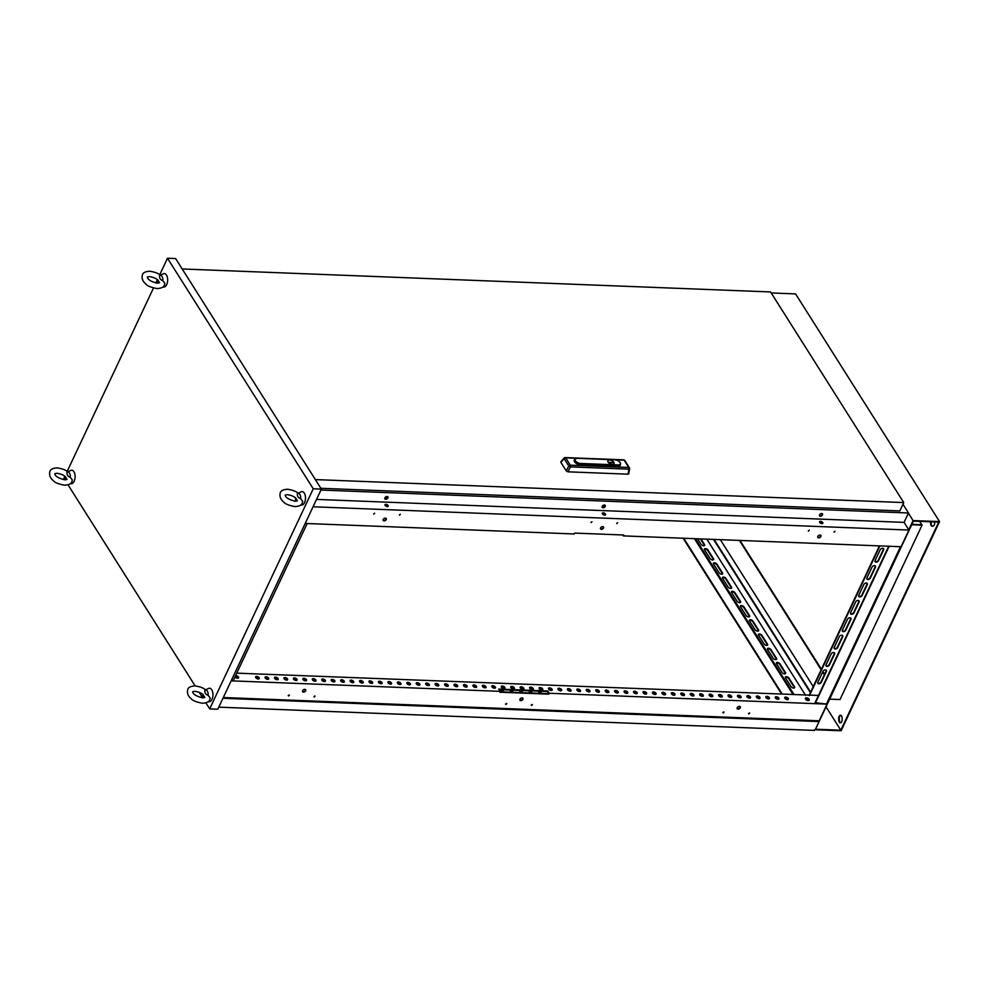 <?xml version="1.0" encoding="UTF-8"?>
<svg xmlns="http://www.w3.org/2000/svg" width="989" height="989" viewBox="0 0 989 989"><rect width="100%" height="100%" fill="white"/><g stroke="black" fill="none" stroke-linecap="round" stroke-linejoin="round"><path stroke-width="1.48" d="M826.211 670.171A2.027 1.335 -32.3 0 1 826.099 671.086L821.031 681.854A2.027 1.335 -32.3 0 1 818.595 683.35A2.027 1.335 -32.3 0 1 817.792 683.053M817.903 682.15A2.027 1.335 147.7 0 0 817.891 683.288A2.027 1.335 147.7 0 0 818.867 683.77A2.027 1.335 147.7 0 0 821.303 682.274L826.371 671.506A2.027 1.335 147.7 0 0 826.384 670.357A2.027 1.335 147.7 0 0 824.69 669.973A2.027 1.335 147.7 0 0 822.972 671.37L817.903 682.15M834.395 652.789A2.027 1.335 -32.3 0 1 834.283 653.704L829.215 664.484A2.027 1.335 -32.3 0 1 826.779 665.98A2.027 1.335 -32.3 0 1 825.963 665.684M826.075 664.769A2.027 1.335 147.7 0 0 826.075 665.918A2.027 1.335 147.7 0 0 827.039 666.401A2.027 1.335 147.7 0 0 829.474 664.905L834.543 654.137A2.027 1.335 147.7 0 0 834.555 652.987A2.027 1.335 147.7 0 0 832.862 652.604A2.027 1.335 147.7 0 0 831.143 654.001L826.075 664.769M842.566 635.42A2.027 1.335 -32.3 0 1 842.455 636.335L837.386 647.103A2.027 1.335 -32.3 0 1 834.951 648.599A2.027 1.335 -32.3 0 1 834.135 648.314M834.259 647.399A2.027 1.335 147.7 0 0 834.246 648.549A2.027 1.335 147.7 0 0 835.223 649.031A2.027 1.335 147.7 0 0 837.658 647.535L842.727 636.768A2.027 1.335 147.7 0 0 842.727 635.618A2.027 1.335 147.7 0 0 841.033 635.235A2.027 1.335 147.7 0 0 839.315 636.632L834.259 647.399M883.437 548.561A2.027 1.335 -32.3 0 1 883.325 549.476L878.257 560.256A2.027 1.335 -32.3 0 1 875.821 561.752A2.027 1.335 -32.3 0 1 875.018 561.455M875.129 560.54A2.027 1.335 147.7 0 0 875.117 561.69A2.027 1.335 147.7 0 0 876.093 562.172A2.027 1.335 147.7 0 0 878.529 560.676L883.597 549.909A2.027 1.335 147.7 0 0 883.597 548.759A2.027 1.335 147.7 0 0 881.904 548.376A2.027 1.335 147.7 0 0 880.198 549.773L875.129 560.54M875.265 565.943A2.027 1.335 -32.3 0 1 875.154 566.858L870.085 577.625A2.027 1.335 -32.3 0 1 867.65 579.121A2.027 1.335 -32.3 0 1 866.834 578.825M866.945 577.922A2.027 1.335 147.7 0 0 866.945 579.059A2.027 1.335 147.7 0 0 867.909 579.542A2.027 1.335 147.7 0 0 870.357 578.046L875.426 567.278A2.027 1.335 147.7 0 0 875.426 566.128A2.027 1.335 147.7 0 0 873.732 565.745A2.027 1.335 147.7 0 0 872.014 567.142L866.945 577.922M867.093 583.312A2.027 1.335 -32.3 0 1 866.97 584.227L861.901 594.995A2.027 1.335 -32.3 0 1 859.466 596.491A2.027 1.335 -32.3 0 1 858.662 596.206M858.773 595.291A2.027 1.335 147.7 0 0 858.773 596.429A2.027 1.335 147.7 0 0 859.738 596.923A2.027 1.335 147.7 0 0 862.173 595.415L867.242 584.647A2.027 1.335 147.7 0 0 867.254 583.498A2.027 1.335 147.7 0 0 865.56 583.114A2.027 1.335 147.7 0 0 863.842 584.511L858.773 595.291M858.909 600.682A2.027 1.335 -32.3 0 1 858.798 601.596L853.73 612.364A2.027 1.335 -32.3 0 1 851.294 613.86A2.027 1.335 -32.3 0 1 850.491 613.576M850.602 612.661A2.027 1.335 147.7 0 0 850.589 613.81A2.027 1.335 147.7 0 0 851.566 614.293A2.027 1.335 147.7 0 0 854.001 612.797L859.07 602.017A2.027 1.335 147.7 0 0 859.082 600.879A2.027 1.335 147.7 0 0 857.376 600.496A2.027 1.335 147.7 0 0 855.67 601.893L850.602 612.661M850.738 618.051A2.027 1.335 -32.3 0 1 850.627 618.966L845.558 629.733A2.027 1.335 -32.3 0 1 843.123 631.229A2.027 1.335 -32.3 0 1 842.319 630.945M842.43 630.03A2.027 1.335 147.7 0 0 842.418 631.18A2.027 1.335 147.7 0 0 843.394 631.662A2.027 1.335 147.7 0 0 845.83 630.166L850.899 619.398A2.027 1.335 147.7 0 0 850.911 618.249A2.027 1.335 147.7 0 0 849.205 617.865A2.027 1.335 147.7 0 0 847.499 619.262L842.43 630.03M791.113 686.725A2.027 1.051 25.2 0 0 793.623 688.072A2.027 1.051 25.2 0 0 794.637 687.652A2.027 1.051 25.2 0 0 794.513 686.861L788.925 678.034A2.027 1.051 25.2 0 0 787.034 676.785A2.027 1.051 25.2 0 0 785.402 677.106A2.027 1.051 25.2 0 0 785.526 677.898L791.113 686.725M782.114 672.495A2.027 1.051 25.2 0 0 784.623 673.843A2.027 1.051 25.2 0 0 785.637 673.422A2.027 1.051 25.2 0 0 785.513 672.631L779.938 663.804A2.027 1.051 25.2 0 0 778.034 662.556A2.027 1.051 25.2 0 0 776.402 662.877A2.027 1.051 25.2 0 0 776.526 663.668L782.114 672.495M773.114 658.266A2.027 1.051 25.2 0 0 775.623 659.614A2.027 1.051 25.2 0 0 776.637 659.193A2.027 1.051 25.2 0 0 776.513 658.402L770.938 649.575A2.027 1.051 25.2 0 0 769.046 648.327A2.027 1.051 25.2 0 0 767.402 648.648A2.027 1.051 25.2 0 0 767.538 649.439L773.114 658.266M764.114 644.037A2.027 1.051 25.2 0 0 766.623 645.384A2.027 1.051 25.2 0 0 767.649 644.964A2.027 1.051 25.2 0 0 767.513 644.16L761.938 635.346A2.027 1.051 25.2 0 0 760.047 634.097A2.027 1.051 25.2 0 0 758.402 634.419A2.027 1.051 25.2 0 0 758.538 635.21L764.114 644.037M755.114 629.808A2.027 1.051 25.2 0 0 757.623 631.143A2.027 1.051 25.2 0 0 758.65 630.735A2.027 1.051 25.2 0 0 758.514 629.931L752.938 621.117A2.027 1.051 25.2 0 0 751.047 619.856A2.027 1.051 25.2 0 0 749.415 620.19A2.027 1.051 25.2 0 0 749.538 620.981L755.114 629.808M746.114 615.566A2.027 1.051 25.2 0 0 748.624 616.913A2.027 1.051 25.2 0 0 749.65 616.493A2.027 1.051 25.2 0 0 749.526 615.702L743.938 606.875A2.027 1.051 25.2 0 0 742.047 605.627A2.027 1.051 25.2 0 0 740.415 605.948A2.027 1.051 25.2 0 0 740.538 606.752L746.114 615.566M697.566 538.782L701.127 544.407A2.027 1.051 25.2 0 0 703.636 545.755A2.027 1.051 25.2 0 0 704.663 545.347A2.027 1.051 25.2 0 0 704.527 544.543L700.978 538.918M710.127 558.649A2.027 1.051 25.2 0 0 712.636 559.997A2.027 1.051 25.2 0 0 713.662 559.576A2.027 1.051 25.2 0 0 713.526 558.773L707.951 549.958A2.027 1.051 25.2 0 0 706.059 548.71A2.027 1.051 25.2 0 0 704.415 549.031A2.027 1.051 25.2 0 0 704.551 549.822L710.127 558.649M719.127 572.878A2.027 1.051 25.2 0 0 721.636 574.226A2.027 1.051 25.2 0 0 722.65 573.805A2.027 1.051 25.2 0 0 722.526 573.014L716.951 564.187A2.027 1.051 25.2 0 0 715.059 562.939A2.027 1.051 25.2 0 0 713.415 563.26A2.027 1.051 25.2 0 0 713.551 564.051L719.127 572.878M728.127 587.107A2.027 1.051 25.2 0 0 730.636 588.455A2.027 1.051 25.2 0 0 731.65 588.035A2.027 1.051 25.2 0 0 731.526 587.243L725.951 578.417A2.027 1.051 25.2 0 0 724.047 577.168A2.027 1.051 25.2 0 0 722.415 577.489A2.027 1.051 25.2 0 0 722.539 578.281L728.127 587.107M737.126 601.337A2.027 1.051 25.2 0 0 739.636 602.684A2.027 1.051 25.2 0 0 740.65 602.264A2.027 1.051 25.2 0 0 740.526 601.473L734.938 592.646A2.027 1.051 25.2 0 0 733.047 591.397A2.027 1.051 25.2 0 0 731.415 591.719A2.027 1.051 25.2 0 0 731.539 592.51L737.126 601.337M385.376 518.1A1.793 1.187 -32.3 0 1 384.066 520.882A1.793 1.187 -32.3 0 1 385.376 518.1M383.102 520.214A1.793 1.187 147.7 0 0 386.069 518.335M385.747 499.297A1.793 1.187 147.7 0 0 387.058 496.515A1.793 1.187 147.7 0 0 385.747 499.297M384.783 498.629A1.793 1.187 147.7 0 0 387.75 496.75M400.273 514.255L399.457 515.145L400.273 514.255M399.42 514.861L400.36 514.268M374.571 513.254L373.755 514.132L374.571 513.254M373.718 513.86L374.658 513.266M602.684 526.593A1.793 1.187 -32.3 0 1 601.374 529.362A1.793 1.187 -32.3 0 1 602.684 526.593M600.41 528.707A1.793 1.187 147.7 0 0 603.377 526.828M603.055 507.79A1.793 1.187 147.7 0 0 604.366 505.008A1.793 1.187 147.7 0 0 603.055 507.79M602.091 507.122A1.793 1.187 147.7 0 0 605.058 505.243M617.581 522.748L616.765 523.626L617.581 522.748M616.728 523.354L617.668 522.761M591.879 521.747L591.063 522.625L591.879 521.747M591.026 522.353L591.966 521.759M387.317 506.628A1.793 0.94 25.2 0 0 388.232 506.257A1.793 0.94 25.2 0 0 387.663 505.058A1.793 0.94 25.2 0 0 385.883 504.353A1.793 0.94 25.2 0 0 384.981 504.724A1.793 0.94 25.2 0 0 385.549 505.923A1.793 0.94 25.2 0 0 387.317 506.628M388.022 506.479A1.793 0.94 25.2 0 0 385.636 504.872A1.793 0.94 25.2 0 0 384.931 505.02M604.625 515.121A1.793 0.94 25.2 0 0 605.528 514.75A1.793 0.94 25.2 0 0 604.959 513.551A1.793 0.94 25.2 0 0 603.191 512.846A1.793 0.94 25.2 0 0 602.276 513.217A1.793 0.94 25.2 0 0 602.845 514.416A1.793 0.94 25.2 0 0 604.625 515.121M605.33 514.972A1.793 0.94 25.2 0 0 602.944 513.365A1.793 0.94 25.2 0 0 602.239 513.514M819.992 535.074A1.793 1.187 -32.3 0 1 818.682 537.855A1.793 1.187 -32.3 0 1 819.992 535.074M817.718 537.188A1.793 1.187 147.7 0 0 820.685 535.309M820.363 516.27A1.793 1.187 147.7 0 0 821.674 513.501A1.793 1.187 147.7 0 0 820.363 516.27M819.399 515.615A1.793 1.187 147.7 0 0 822.366 513.736M834.877 531.241L834.061 532.119L834.877 531.241M834.036 531.835L834.976 531.241M809.187 530.228L808.372 531.118L809.187 530.228M808.334 530.833L809.274 530.24M821.933 523.614A1.793 0.94 25.2 0 0 822.836 523.23A1.793 0.94 25.2 0 0 822.267 522.031A1.793 0.94 25.2 0 0 820.487 521.327A1.793 0.94 25.2 0 0 819.584 521.71A1.793 0.94 25.2 0 0 820.153 522.909A1.793 0.94 25.2 0 0 821.933 523.614M822.638 523.453A1.793 0.94 25.2 0 0 820.252 521.858A1.793 0.94 25.2 0 0 819.547 522.007M303.475 692.164A1.793 1.187 147.7 0 0 304.785 689.382A1.793 1.187 147.7 0 0 303.475 692.164M302.51 691.496A1.793 1.187 147.7 0 0 305.477 689.617M314.279 697.01L315.095 696.12L314.279 697.01M313.921 696.565L314.861 695.972M288.578 695.996L289.394 695.119L288.578 695.996M288.219 695.564L289.159 694.97M520.77 700.645A1.793 1.187 147.7 0 0 522.081 697.875A1.793 1.187 147.7 0 0 520.77 700.645M519.806 699.989A1.793 1.187 147.7 0 0 522.785 698.11L521.178 698.049M531.587 705.491L532.391 704.613L531.587 705.491M531.217 705.058L532.156 704.465M505.886 704.489L506.702 703.612L505.886 704.489M505.527 704.057L506.467 703.463M738.078 709.138A1.793 1.187 147.7 0 0 739.389 706.356A1.793 1.187 147.7 0 0 738.078 709.138M737.114 708.47A1.793 1.187 147.7 0 0 740.081 706.591M748.883 713.984L749.699 713.106L748.883 713.984M748.525 713.551L749.464 712.945M723.182 712.982L723.997 712.092L723.182 712.982M722.823 712.537L723.763 711.944M258.265 678.986A2.027 1.051 25.2 0 0 259.291 678.565A2.027 1.051 25.2 0 0 258.648 677.218A2.027 1.051 25.2 0 0 256.646 676.427A2.027 1.051 25.2 0 0 255.632 676.847A2.027 1.051 25.2 0 0 256.262 678.194A2.027 1.051 25.2 0 0 258.265 678.986M255.57 677.144A2.027 1.051 -154.8 0 1 256.398 676.946A2.027 1.051 -154.8 0 1 259.093 678.8M267.71 679.356A2.027 1.051 25.2 0 0 268.736 678.936A2.027 1.051 25.2 0 0 268.093 677.589A2.027 1.051 25.2 0 0 266.09 676.797A2.027 1.051 25.2 0 0 265.077 677.218A2.027 1.051 25.2 0 0 265.72 678.565A2.027 1.051 25.2 0 0 267.71 679.356M265.027 677.502A2.027 1.051 -154.8 0 1 265.843 677.317A2.027 1.051 -154.8 0 1 268.538 679.159M277.167 679.727A2.027 1.051 25.2 0 0 278.181 679.307A2.027 1.051 25.2 0 0 277.538 677.96A2.027 1.051 25.2 0 0 275.548 677.168A2.027 1.051 25.2 0 0 274.522 677.589A2.027 1.051 25.2 0 0 275.165 678.936A2.027 1.051 25.2 0 0 277.167 679.727M274.472 677.873A2.027 1.051 -154.8 0 1 275.301 677.688A2.027 1.051 -154.8 0 1 277.983 679.53M286.612 680.098A2.027 1.051 25.2 0 0 287.626 679.678A2.027 1.051 25.2 0 0 286.983 678.33A2.027 1.051 25.2 0 0 284.993 677.527A2.027 1.051 25.2 0 0 283.967 677.947A2.027 1.051 25.2 0 0 284.609 679.307A2.027 1.051 25.2 0 0 286.612 680.098M283.917 678.244A2.027 1.051 -154.8 0 1 284.745 678.058A2.027 1.051 -154.8 0 1 287.44 679.9M296.057 680.469A2.027 1.051 25.2 0 0 297.083 680.049A2.027 1.051 25.2 0 0 296.44 678.689A2.027 1.051 25.2 0 0 294.438 677.898A2.027 1.051 25.2 0 0 293.424 678.318A2.027 1.051 25.2 0 0 294.054 679.678A2.027 1.051 25.2 0 0 296.057 680.469M293.362 678.615A2.027 1.051 -154.8 0 1 294.19 678.429A2.027 1.051 -154.8 0 1 296.885 680.271M305.502 680.828A2.027 1.051 25.2 0 0 306.528 680.407A2.027 1.051 25.2 0 0 305.885 679.06A2.027 1.051 25.2 0 0 303.883 678.269A2.027 1.051 25.2 0 0 302.869 678.689A2.027 1.051 25.2 0 0 303.512 680.036A2.027 1.051 25.2 0 0 305.502 680.828M302.819 678.986A2.027 1.051 -154.8 0 1 303.635 678.788A2.027 1.051 -154.8 0 1 306.33 680.642M314.959 681.198A2.027 1.051 25.2 0 0 315.973 680.778A2.027 1.051 25.2 0 0 315.33 679.431A2.027 1.051 25.2 0 0 313.34 678.639A2.027 1.051 25.2 0 0 312.314 679.06A2.027 1.051 25.2 0 0 312.957 680.407A2.027 1.051 25.2 0 0 314.959 681.198M312.264 679.356A2.027 1.051 -154.8 0 1 313.093 679.159A2.027 1.051 -154.8 0 1 315.775 681.013M324.404 681.569A2.027 1.051 25.2 0 0 325.418 681.149A2.027 1.051 25.2 0 0 324.775 679.802A2.027 1.051 25.2 0 0 322.785 679.01A2.027 1.051 25.2 0 0 321.759 679.431A2.027 1.051 25.2 0 0 322.402 680.778A2.027 1.051 25.2 0 0 324.404 681.569M321.709 679.727A2.027 1.051 -154.8 0 1 322.538 679.53A2.027 1.051 -154.8 0 1 325.233 681.384M333.849 681.94A2.027 1.051 25.2 0 0 334.875 681.52A2.027 1.051 25.2 0 0 334.233 680.172A2.027 1.051 25.2 0 0 332.23 679.381A2.027 1.051 25.2 0 0 331.216 679.802A2.027 1.051 25.2 0 0 331.847 681.149A2.027 1.051 25.2 0 0 333.849 681.94M331.154 680.086A2.027 1.051 -154.8 0 1 331.983 679.9A2.027 1.051 -154.8 0 1 334.678 681.742M343.294 682.311A2.027 1.051 25.2 0 0 344.32 681.891A2.027 1.051 25.2 0 0 343.678 680.543A2.027 1.051 25.2 0 0 341.675 679.752A2.027 1.051 25.2 0 0 340.661 680.172A2.027 1.051 25.2 0 0 341.304 681.52A2.027 1.051 25.2 0 0 343.294 682.311M340.612 680.457A2.027 1.051 -154.8 0 1 341.428 680.271A2.027 1.051 -154.8 0 1 344.123 682.113M352.752 682.682A2.027 1.051 25.2 0 0 353.765 682.262A2.027 1.051 25.2 0 0 353.122 680.914A2.027 1.051 25.2 0 0 351.132 680.111A2.027 1.051 25.2 0 0 350.106 680.531A2.027 1.051 25.2 0 0 350.749 681.891A2.027 1.051 25.2 0 0 352.752 682.682M350.057 680.828A2.027 1.051 -154.8 0 1 350.885 680.642A2.027 1.051 -154.8 0 1 353.567 682.484M362.197 683.053A2.027 1.051 25.2 0 0 363.21 682.633A2.027 1.051 25.2 0 0 362.567 681.273A2.027 1.051 25.2 0 0 360.577 680.481A2.027 1.051 25.2 0 0 359.551 680.902A2.027 1.051 25.2 0 0 360.194 682.262A2.027 1.051 25.2 0 0 362.197 683.053M359.502 681.198A2.027 1.051 -154.8 0 1 360.33 681.013A2.027 1.051 -154.8 0 1 363.025 682.855M371.641 683.411A2.027 1.051 25.2 0 0 372.668 682.991A2.027 1.051 25.2 0 0 372.025 681.644A2.027 1.051 25.2 0 0 370.022 680.852A2.027 1.051 25.2 0 0 369.008 681.273A2.027 1.051 25.2 0 0 369.639 682.62A2.027 1.051 25.2 0 0 371.641 683.411M368.946 681.569A2.027 1.051 -154.8 0 1 369.775 681.372A2.027 1.051 -154.8 0 1 372.47 683.226M381.086 683.782A2.027 1.051 25.2 0 0 382.113 683.362A2.027 1.051 25.2 0 0 381.47 682.014A2.027 1.051 25.2 0 0 379.467 681.223A2.027 1.051 25.2 0 0 378.453 681.644A2.027 1.051 25.2 0 0 379.096 682.991A2.027 1.051 25.2 0 0 381.086 683.782M378.404 681.94A2.027 1.051 -154.8 0 1 379.22 681.742A2.027 1.051 -154.8 0 1 381.915 683.597M390.544 684.153A2.027 1.051 25.2 0 0 391.557 683.733A2.027 1.051 25.2 0 0 390.915 682.385A2.027 1.051 25.2 0 0 388.924 681.594A2.027 1.051 25.2 0 0 387.898 682.014A2.027 1.051 25.2 0 0 388.541 683.362A2.027 1.051 25.2 0 0 390.544 684.153M387.849 682.311A2.027 1.051 -154.8 0 1 388.677 682.113A2.027 1.051 -154.8 0 1 391.36 683.968M399.989 684.524A2.027 1.051 25.2 0 0 401.002 684.104A2.027 1.051 25.2 0 0 400.36 682.756A2.027 1.051 25.2 0 0 398.369 681.965A2.027 1.051 25.2 0 0 397.343 682.385A2.027 1.051 25.2 0 0 397.986 683.733A2.027 1.051 25.2 0 0 399.989 684.524M397.294 682.67A2.027 1.051 -154.8 0 1 398.122 682.484A2.027 1.051 -154.8 0 1 400.817 684.326M409.434 684.895A2.027 1.051 25.2 0 0 410.46 684.475A2.027 1.051 25.2 0 0 409.817 683.127A2.027 1.051 25.2 0 0 407.814 682.336A2.027 1.051 25.2 0 0 406.8 682.756A2.027 1.051 25.2 0 0 407.431 684.104A2.027 1.051 25.2 0 0 409.434 684.895M406.739 683.04A2.027 1.051 -154.8 0 1 407.567 682.855A2.027 1.051 -154.8 0 1 410.262 684.697M418.879 685.266A2.027 1.051 25.2 0 0 419.905 684.845A2.027 1.051 25.2 0 0 419.262 683.498A2.027 1.051 25.2 0 0 417.259 682.694A2.027 1.051 25.2 0 0 416.245 683.115A2.027 1.051 25.2 0 0 416.888 684.475A2.027 1.051 25.2 0 0 418.879 685.266M416.196 683.411A2.027 1.051 -154.8 0 1 417.012 683.226A2.027 1.051 -154.8 0 1 419.707 685.068M428.336 685.637A2.027 1.051 25.2 0 0 429.35 685.216A2.027 1.051 25.2 0 0 428.707 683.856A2.027 1.051 25.2 0 0 426.716 683.065A2.027 1.051 25.2 0 0 425.69 683.486A2.027 1.051 25.2 0 0 426.333 684.845A2.027 1.051 25.2 0 0 428.336 685.637M425.641 683.782A2.027 1.051 -154.8 0 1 426.469 683.584A2.027 1.051 -154.8 0 1 429.152 685.439M437.781 685.995A2.027 1.051 25.2 0 0 438.795 685.575A2.027 1.051 25.2 0 0 438.152 684.227A2.027 1.051 25.2 0 0 436.161 683.436A2.027 1.051 25.2 0 0 435.135 683.856A2.027 1.051 25.2 0 0 435.778 685.204A2.027 1.051 25.2 0 0 437.781 685.995M435.086 684.153A2.027 1.051 -154.8 0 1 435.914 683.955A2.027 1.051 -154.8 0 1 438.609 685.81M447.226 686.366A2.027 1.051 25.2 0 0 448.252 685.946A2.027 1.051 25.2 0 0 447.609 684.598A2.027 1.051 25.2 0 0 445.606 683.807A2.027 1.051 25.2 0 0 444.593 684.227A2.027 1.051 25.2 0 0 445.223 685.575A2.027 1.051 25.2 0 0 447.226 686.366M444.531 684.524A2.027 1.051 -154.8 0 1 445.359 684.326A2.027 1.051 -154.8 0 1 448.054 686.181M456.671 686.737A2.027 1.051 25.2 0 0 457.697 686.317A2.027 1.051 25.2 0 0 457.054 684.969A2.027 1.051 25.2 0 0 455.051 684.178A2.027 1.051 25.2 0 0 454.038 684.598A2.027 1.051 25.2 0 0 454.68 685.946A2.027 1.051 25.2 0 0 456.671 686.737M453.988 684.895A2.027 1.051 -154.8 0 1 454.804 684.697A2.027 1.051 -154.8 0 1 457.499 686.551M466.128 687.108A2.027 1.051 25.2 0 0 467.142 686.687A2.027 1.051 25.2 0 0 466.499 685.34A2.027 1.051 25.2 0 0 464.509 684.549A2.027 1.051 25.2 0 0 463.482 684.969A2.027 1.051 25.2 0 0 464.125 686.317A2.027 1.051 25.2 0 0 466.128 687.108M463.433 685.253A2.027 1.051 -154.8 0 1 464.261 685.068A2.027 1.051 -154.8 0 1 466.944 686.91M475.573 687.479A2.027 1.051 25.2 0 0 476.587 687.058A2.027 1.051 25.2 0 0 475.944 685.711A2.027 1.051 25.2 0 0 473.954 684.92A2.027 1.051 25.2 0 0 472.927 685.34A2.027 1.051 25.2 0 0 473.57 686.687A2.027 1.051 25.2 0 0 475.573 687.479M472.878 685.624A2.027 1.051 -154.8 0 1 473.706 685.439A2.027 1.051 -154.8 0 1 476.401 687.281M485.018 687.85A2.027 1.051 25.2 0 0 486.044 687.429A2.027 1.051 25.2 0 0 485.401 686.069A2.027 1.051 25.2 0 0 483.398 685.278A2.027 1.051 25.2 0 0 482.385 685.698A2.027 1.051 25.2 0 0 483.015 687.058A2.027 1.051 25.2 0 0 485.018 687.85M482.323 685.995A2.027 1.051 -154.8 0 1 483.151 685.81A2.027 1.051 -154.8 0 1 485.846 687.652M494.463 688.22A2.027 1.051 25.2 0 0 495.489 687.8A2.027 1.051 25.2 0 0 494.846 686.44A2.027 1.051 25.2 0 0 492.843 685.649A2.027 1.051 25.2 0 0 491.83 686.069A2.027 1.051 25.2 0 0 492.473 687.429A2.027 1.051 25.2 0 0 494.463 688.22M491.78 686.366A2.027 1.051 -154.8 0 1 492.596 686.168A2.027 1.051 -154.8 0 1 495.291 688.023M503.92 688.579A2.027 1.051 25.2 0 0 504.934 688.159A2.027 1.051 25.2 0 0 504.291 686.811A2.027 1.051 25.2 0 0 502.301 686.02A2.027 1.051 25.2 0 0 501.275 686.44A2.027 1.051 25.2 0 0 501.918 687.788A2.027 1.051 25.2 0 0 503.92 688.579M501.225 686.737A2.027 1.051 -154.8 0 1 502.053 686.539A2.027 1.051 -154.8 0 1 504.736 688.393M513.365 688.95A2.027 1.051 25.2 0 0 514.379 688.529A2.027 1.051 25.2 0 0 513.736 687.182A2.027 1.051 25.2 0 0 511.746 686.391A2.027 1.051 25.2 0 0 510.72 686.811A2.027 1.051 25.2 0 0 511.362 688.159A2.027 1.051 25.2 0 0 513.365 688.95M510.67 687.108A2.027 1.051 -154.8 0 1 511.498 686.91A2.027 1.051 -154.8 0 1 514.193 688.764M522.81 689.321A2.027 1.051 25.2 0 0 523.836 688.9A2.027 1.051 25.2 0 0 523.193 687.553A2.027 1.051 25.2 0 0 521.191 686.762A2.027 1.051 25.2 0 0 520.177 687.182A2.027 1.051 25.2 0 0 520.807 688.529A2.027 1.051 25.2 0 0 522.81 689.321M520.115 687.479A2.027 1.051 -154.8 0 1 520.943 687.281A2.027 1.051 -154.8 0 1 523.638 689.135M532.255 689.692A2.027 1.051 25.2 0 0 533.281 689.271A2.027 1.051 25.2 0 0 532.638 687.924A2.027 1.051 25.2 0 0 530.636 687.132A2.027 1.051 25.2 0 0 529.622 687.553A2.027 1.051 25.2 0 0 530.265 688.9A2.027 1.051 25.2 0 0 532.255 689.692M529.572 687.837A2.027 1.051 -154.8 0 1 530.388 687.652A2.027 1.051 -154.8 0 1 533.083 689.494M541.712 690.062A2.027 1.051 25.2 0 0 542.726 689.642A2.027 1.051 25.2 0 0 542.083 688.295A2.027 1.051 25.2 0 0 540.093 687.503A2.027 1.051 25.2 0 0 539.067 687.924A2.027 1.051 25.2 0 0 539.71 689.271A2.027 1.051 25.2 0 0 541.712 690.062M539.017 688.208A2.027 1.051 -154.8 0 1 539.846 688.023A2.027 1.051 -154.8 0 1 542.528 689.865M551.157 690.433A2.027 1.051 25.2 0 0 552.171 690.013A2.027 1.051 25.2 0 0 551.528 688.653A2.027 1.051 25.2 0 0 549.538 687.862A2.027 1.051 25.2 0 0 548.512 688.282A2.027 1.051 25.2 0 0 549.155 689.642A2.027 1.051 25.2 0 0 551.157 690.433M548.462 688.579A2.027 1.051 -154.8 0 1 549.291 688.393A2.027 1.051 -154.8 0 1 551.986 690.235M560.602 690.804A2.027 1.051 25.2 0 0 561.628 690.384A2.027 1.051 25.2 0 0 560.986 689.024A2.027 1.051 25.2 0 0 558.983 688.233A2.027 1.051 25.2 0 0 557.957 688.653A2.027 1.051 25.2 0 0 558.6 690.013A2.027 1.051 25.2 0 0 560.602 690.804M557.907 688.95A2.027 1.051 -154.8 0 1 558.736 688.752A2.027 1.051 -154.8 0 1 561.431 690.606M570.047 691.163A2.027 1.051 25.2 0 0 571.073 690.742A2.027 1.051 25.2 0 0 570.43 689.395A2.027 1.051 25.2 0 0 568.428 688.604A2.027 1.051 25.2 0 0 567.414 689.024A2.027 1.051 25.2 0 0 568.057 690.371A2.027 1.051 25.2 0 0 570.047 691.163M567.352 689.321A2.027 1.051 -154.8 0 1 568.181 689.123A2.027 1.051 -154.8 0 1 570.876 690.977M579.505 691.534A2.027 1.051 25.2 0 0 580.518 691.113A2.027 1.051 25.2 0 0 579.875 689.766A2.027 1.051 25.2 0 0 577.873 688.974A2.027 1.051 25.2 0 0 576.859 689.395A2.027 1.051 25.2 0 0 577.502 690.742A2.027 1.051 25.2 0 0 579.505 691.534M576.81 689.692A2.027 1.051 -154.8 0 1 577.638 689.494A2.027 1.051 -154.8 0 1 580.32 691.348M588.95 691.904A2.027 1.051 25.2 0 0 589.963 691.484A2.027 1.051 25.2 0 0 589.32 690.137A2.027 1.051 25.2 0 0 587.33 689.345A2.027 1.051 25.2 0 0 586.304 689.766A2.027 1.051 25.2 0 0 586.947 691.113A2.027 1.051 25.2 0 0 588.95 691.904M586.254 690.062A2.027 1.051 -154.8 0 1 587.083 689.865A2.027 1.051 -154.8 0 1 589.778 691.719M598.394 692.275A2.027 1.051 25.2 0 0 599.408 691.855A2.027 1.051 25.2 0 0 598.778 690.507A2.027 1.051 25.2 0 0 596.775 689.716A2.027 1.051 25.2 0 0 595.749 690.137A2.027 1.051 25.2 0 0 596.392 691.484A2.027 1.051 25.2 0 0 598.394 692.275M595.699 690.421A2.027 1.051 -154.8 0 1 596.528 690.235A2.027 1.051 -154.8 0 1 599.223 692.077M607.839 692.646A2.027 1.051 25.2 0 0 608.865 692.226A2.027 1.051 25.2 0 0 608.223 690.878A2.027 1.051 25.2 0 0 606.22 690.087A2.027 1.051 25.2 0 0 605.206 690.507A2.027 1.051 25.2 0 0 605.849 691.855A2.027 1.051 25.2 0 0 607.839 692.646M605.144 690.792A2.027 1.051 -154.8 0 1 605.973 690.606A2.027 1.051 -154.8 0 1 608.668 692.448M617.284 693.017A2.027 1.051 25.2 0 0 618.31 692.597A2.027 1.051 25.2 0 0 617.668 691.237A2.027 1.051 25.2 0 0 615.665 690.446A2.027 1.051 25.2 0 0 614.651 690.866A2.027 1.051 25.2 0 0 615.294 692.226A2.027 1.051 25.2 0 0 617.284 693.017M614.602 691.163A2.027 1.051 -154.8 0 1 615.43 690.977A2.027 1.051 -154.8 0 1 618.113 692.819M626.742 693.388A2.027 1.051 25.2 0 0 627.755 692.968A2.027 1.051 25.2 0 0 627.113 691.608A2.027 1.051 25.2 0 0 625.122 690.817A2.027 1.051 25.2 0 0 624.096 691.237A2.027 1.051 25.2 0 0 624.739 692.597A2.027 1.051 25.2 0 0 626.742 693.388M624.047 691.534A2.027 1.051 -154.8 0 1 624.875 691.336A2.027 1.051 -154.8 0 1 627.57 693.19M636.187 693.746A2.027 1.051 25.2 0 0 637.2 693.326A2.027 1.051 25.2 0 0 636.57 691.979A2.027 1.051 25.2 0 0 634.567 691.187A2.027 1.051 25.2 0 0 633.541 691.608A2.027 1.051 25.2 0 0 634.184 692.955A2.027 1.051 25.2 0 0 636.187 693.746M633.492 691.904A2.027 1.051 -154.8 0 1 634.32 691.707A2.027 1.051 -154.8 0 1 637.015 693.561M645.632 694.117A2.027 1.051 25.2 0 0 646.658 693.697A2.027 1.051 25.2 0 0 646.015 692.349A2.027 1.051 25.2 0 0 644.012 691.558A2.027 1.051 25.2 0 0 642.998 691.979A2.027 1.051 25.2 0 0 643.641 693.326A2.027 1.051 25.2 0 0 645.632 694.117M642.937 692.275A2.027 1.051 -154.8 0 1 643.765 692.077A2.027 1.051 -154.8 0 1 646.46 693.932M655.077 694.488A2.027 1.051 25.2 0 0 656.103 694.068A2.027 1.051 25.2 0 0 655.46 692.72A2.027 1.051 25.2 0 0 653.457 691.929A2.027 1.051 25.2 0 0 652.443 692.349A2.027 1.051 25.2 0 0 653.086 693.697A2.027 1.051 25.2 0 0 655.077 694.488M652.394 692.646A2.027 1.051 -154.8 0 1 653.222 692.448A2.027 1.051 -154.8 0 1 655.905 694.303M664.534 694.859A2.027 1.051 25.2 0 0 665.548 694.439A2.027 1.051 25.2 0 0 664.905 693.091A2.027 1.051 25.2 0 0 662.914 692.3A2.027 1.051 25.2 0 0 661.888 692.72A2.027 1.051 25.2 0 0 662.531 694.068A2.027 1.051 25.2 0 0 664.534 694.859M661.839 693.005A2.027 1.051 -154.8 0 1 662.667 692.819A2.027 1.051 -154.8 0 1 665.362 694.661M673.979 695.23A2.027 1.051 25.2 0 0 674.993 694.81A2.027 1.051 25.2 0 0 674.362 693.462A2.027 1.051 25.2 0 0 672.359 692.671A2.027 1.051 25.2 0 0 671.333 693.091A2.027 1.051 25.2 0 0 671.976 694.439A2.027 1.051 25.2 0 0 673.979 695.23M671.284 693.376A2.027 1.051 -154.8 0 1 672.112 693.19A2.027 1.051 -154.8 0 1 674.807 695.032M683.424 695.601A2.027 1.051 25.2 0 0 684.45 695.18A2.027 1.051 25.2 0 0 683.807 693.821A2.027 1.051 25.2 0 0 681.804 693.029A2.027 1.051 25.2 0 0 680.791 693.45A2.027 1.051 25.2 0 0 681.433 694.81A2.027 1.051 25.2 0 0 683.424 695.601M680.729 693.746A2.027 1.051 -154.8 0 1 681.557 693.561A2.027 1.051 -154.8 0 1 684.252 695.403M692.869 695.972A2.027 1.051 25.2 0 0 693.895 695.551A2.027 1.051 25.2 0 0 693.252 694.191A2.027 1.051 25.2 0 0 691.249 693.4A2.027 1.051 25.2 0 0 690.235 693.821A2.027 1.051 25.2 0 0 690.878 695.168A2.027 1.051 25.2 0 0 692.869 695.972M690.186 694.117A2.027 1.051 -154.8 0 1 691.014 693.919A2.027 1.051 -154.8 0 1 693.697 695.774M702.326 696.33A2.027 1.051 25.2 0 0 703.34 695.91A2.027 1.051 25.2 0 0 702.697 694.562A2.027 1.051 25.2 0 0 700.707 693.771A2.027 1.051 25.2 0 0 699.68 694.191A2.027 1.051 25.2 0 0 700.323 695.539A2.027 1.051 25.2 0 0 702.326 696.33M699.631 694.488A2.027 1.051 -154.8 0 1 700.459 694.29A2.027 1.051 -154.8 0 1 703.154 696.145M711.771 696.701A2.027 1.051 25.2 0 0 712.785 696.281A2.027 1.051 25.2 0 0 712.154 694.933A2.027 1.051 25.2 0 0 710.151 694.142A2.027 1.051 25.2 0 0 709.125 694.562A2.027 1.051 25.2 0 0 709.768 695.91A2.027 1.051 25.2 0 0 711.771 696.701M709.076 694.859A2.027 1.051 -154.8 0 1 709.904 694.661A2.027 1.051 -154.8 0 1 712.599 696.516M721.216 697.072A2.027 1.051 25.2 0 0 722.242 696.652A2.027 1.051 25.2 0 0 721.599 695.304A2.027 1.051 25.2 0 0 719.596 694.513A2.027 1.051 25.2 0 0 718.583 694.933A2.027 1.051 25.2 0 0 719.226 696.281A2.027 1.051 25.2 0 0 721.216 697.072M718.521 695.23A2.027 1.051 -154.8 0 1 719.349 695.032A2.027 1.051 -154.8 0 1 722.044 696.886M730.661 697.443A2.027 1.051 25.2 0 0 731.687 697.022A2.027 1.051 25.2 0 0 731.044 695.675A2.027 1.051 25.2 0 0 729.041 694.884A2.027 1.051 25.2 0 0 728.028 695.304A2.027 1.051 25.2 0 0 728.67 696.652A2.027 1.051 25.2 0 0 730.661 697.443M727.978 695.588A2.027 1.051 -154.8 0 1 728.806 695.403A2.027 1.051 -154.8 0 1 731.489 697.245M740.118 697.814A2.027 1.051 25.2 0 0 741.132 697.393A2.027 1.051 25.2 0 0 740.489 696.046A2.027 1.051 25.2 0 0 738.499 695.255A2.027 1.051 25.2 0 0 737.473 695.675A2.027 1.051 25.2 0 0 738.115 697.022A2.027 1.051 25.2 0 0 740.118 697.814M737.423 695.959A2.027 1.051 -154.8 0 1 738.251 695.774A2.027 1.051 -154.8 0 1 740.946 697.616M749.563 698.185A2.027 1.051 25.2 0 0 750.577 697.764A2.027 1.051 25.2 0 0 749.946 696.404A2.027 1.051 25.2 0 0 747.944 695.613A2.027 1.051 25.2 0 0 746.918 696.033A2.027 1.051 25.2 0 0 747.56 697.393A2.027 1.051 25.2 0 0 749.563 698.185M746.868 696.33A2.027 1.051 -154.8 0 1 747.696 696.145A2.027 1.051 -154.8 0 1 750.391 697.987M759.008 698.555A2.027 1.051 25.2 0 0 760.034 698.135A2.027 1.051 25.2 0 0 759.391 696.775A2.027 1.051 25.2 0 0 757.389 695.984A2.027 1.051 25.2 0 0 756.375 696.404A2.027 1.051 25.2 0 0 757.018 697.752A2.027 1.051 25.2 0 0 759.008 698.555M756.313 696.701A2.027 1.051 -154.8 0 1 757.141 696.503A2.027 1.051 -154.8 0 1 759.836 698.358M768.453 698.914A2.027 1.051 25.2 0 0 769.479 698.494A2.027 1.051 25.2 0 0 768.836 697.146A2.027 1.051 25.2 0 0 766.834 696.355A2.027 1.051 25.2 0 0 765.82 696.775A2.027 1.051 25.2 0 0 766.463 698.123A2.027 1.051 25.2 0 0 768.453 698.914M765.77 697.072A2.027 1.051 -154.8 0 1 766.599 696.874A2.027 1.051 -154.8 0 1 769.281 698.729M777.91 699.285A2.027 1.051 25.2 0 0 778.924 698.864A2.027 1.051 25.2 0 0 778.281 697.517A2.027 1.051 25.2 0 0 776.291 696.726A2.027 1.051 25.2 0 0 775.265 697.146A2.027 1.051 25.2 0 0 775.908 698.494A2.027 1.051 25.2 0 0 777.91 699.285M775.215 697.443A2.027 1.051 -154.8 0 1 776.044 697.245A2.027 1.051 -154.8 0 1 778.739 699.099M787.355 699.656A2.027 1.051 25.2 0 0 788.369 699.235A2.027 1.051 25.2 0 0 787.739 697.888A2.027 1.051 25.2 0 0 785.736 697.097A2.027 1.051 25.2 0 0 784.71 697.517A2.027 1.051 25.2 0 0 785.353 698.864A2.027 1.051 25.2 0 0 787.355 699.656M784.66 697.814A2.027 1.051 -154.8 0 1 785.489 697.616A2.027 1.051 -154.8 0 1 788.184 699.47M808.186 700.546A2.139 1.113 25.2 0 0 809.262 700.101A2.139 1.113 25.2 0 0 808.582 698.667A2.139 1.113 25.2 0 0 806.48 697.838A2.139 1.113 25.2 0 0 805.405 698.283A2.139 1.113 25.2 0 0 806.072 699.705A2.139 1.113 25.2 0 0 808.186 700.546L808.705 699.544M809.076 700.323A2.139 1.113 25.2 0 0 806.233 698.358A2.139 1.113 25.2 0 0 805.343 698.568M234.962 676.946A2.139 1.113 25.2 0 0 237.521 678.244A2.139 1.113 25.2 0 0 238.596 677.799A2.139 1.113 25.2 0 0 237.929 676.377A2.139 1.113 25.2 0 0 235.815 675.536A2.139 1.113 25.2 0 0 235.617 675.549M238.411 678.034A2.139 1.113 25.2 0 0 235.567 676.068A2.139 1.113 25.2 0 0 235.37 676.068M503.203 690.965A2.027 1.335 -32.3 0 1 503.067 691.929M503.488 691.954A2.027 1.335 147.7 0 0 503.376 691.15A2.027 1.335 147.7 0 0 502.4 690.668A2.027 1.335 147.7 0 0 500.174 691.818M512.661 691.336A2.027 1.335 -32.3 0 1 512.512 692.3M512.932 692.325A2.027 1.335 147.7 0 0 512.821 691.521A2.027 1.335 147.7 0 0 511.845 691.039A2.027 1.335 147.7 0 0 509.619 692.189M522.105 691.694A2.027 1.335 -32.3 0 1 521.957 692.671M522.377 692.683A2.027 1.335 147.7 0 0 522.266 691.892A2.027 1.335 147.7 0 0 521.29 691.41A2.027 1.335 147.7 0 0 519.064 692.56M531.55 692.065A2.027 1.335 -32.3 0 1 531.414 693.042M531.835 693.054A2.027 1.335 147.7 0 0 531.711 692.263A2.027 1.335 147.7 0 0 530.747 691.781A2.027 1.335 147.7 0 0 528.522 692.93M540.995 692.436A2.027 1.335 -32.3 0 1 540.859 693.413M541.28 693.425A2.027 1.335 147.7 0 0 541.168 692.634A2.027 1.335 147.7 0 0 540.192 692.152A2.027 1.335 147.7 0 0 537.967 693.301M385.5 504.872A2.027 1.335 -32.3 0 1 385.772 505.156A2.027 1.335 -32.3 0 1 385.834 506.133M385.611 504.959A2.027 1.335 -32.3 0 1 385.487 505.874M602.796 513.365A2.027 1.335 -32.3 0 1 603.08 513.637A2.027 1.335 -32.3 0 1 603.142 514.626M602.907 513.452A2.027 1.335 -32.3 0 1 602.796 514.367M932.466 526.235A3.14 1.694 92.2 0 1 931.712 525.579A3.14 1.694 92.2 0 1 931.354 521.809M934.617 521.945A3.14 1.694 92.2 0 1 933.06 526.123L932.38 526.247A3.14 1.694 92.2 0 1 932.17 526.259A3.14 1.694 92.2 0 1 931.156 525.555A3.14 1.694 92.2 0 1 930.785 521.796M840.613 722.749A3.14 1.694 92.2 0 1 839.871 722.094A3.14 1.694 92.2 0 1 839.315 719.967L839.278 718.706A3.14 1.694 92.2 0 1 840.823 715.282M839.302 722.069A3.14 1.694 92.2 0 1 838.746 719.955L838.709 718.682A3.14 1.694 92.2 0 1 840.539 715.232A3.14 1.694 92.2 0 1 842.109 718.063L842.146 719.324A3.14 1.694 92.2 0 1 840.329 722.786A3.14 1.694 92.2 0 1 839.302 722.069M305.218 523.453L574.189 533.961L574.609 533.096L623.738 535.012L623.33 535.89L901.09 546.732L908.94 530.055L904.082 522.377L908.495 512.994L902.969 504.242M623.33 535.89L622.749 534.975M819.572 535.111L820.363 535.136M602.264 526.618L603.055 526.655M384.956 518.137L385.747 518.162M307.146 523.54L233.342 680.37L231.414 680.296M231.154 680.84L500.137 691.348L498.691 689.073L547.819 690.99L549.266 693.264L827.039 704.119L819.189 720.796L223.304 697.517M888.678 546.249L815.072 702.684L827.039 704.119M236.742 673.15L818.472 695.465M500.137 691.348L499.729 692.213L548.858 694.142L547.585 691.509L499.037 689.617M810.387 692.634L713.514 539.413M706.826 539.153L805.602 695.378M808.384 699.223L807.778 700.496M900.485 546.719L826.68 703.55M826.853 703.834L900.794 546.719M313.056 506.776L908.94 530.055M320.943 490.037L908.495 512.994M316.529 499.42L904.082 522.377M908.767 529.77L913.094 520.573L908.421 513.167M235.345 676.105L236.111 676.142M223.143 697.875L818.521 721.55L818.88 720.783M384.795 498.135L387.119 498.221M602.103 506.615L604.427 506.714M840.811 730.216L938.734 522.105L913.416 521.116L815.492 729.227L840.811 730.216L826.025 706.826M813.23 686.589L720.338 539.673M919.683 521.351L922.082 525.147L840.007 699.557L829.635 699.149M824.356 674.795L822.638 672.075M821.154 669.738L739.401 540.414M810.621 692.127L714.07 539.425M771.21 292.954L795.589 293.906L939.55 521.599L913.094 520.573M218.779 707.147L814.355 730.414L814.676 729.721L841.132 730.76L939.55 521.599M824.591 674.288L822.873 671.58M821.389 669.232L739.97 540.439M222.945 698.283L818.521 721.55M911.907 524.331L921.81 524.726M911.71 524.739L922.082 525.147M283.991 678.541L286.451 678.639M501.299 687.034L503.76 687.12M718.595 695.514L721.068 695.613M784.734 698.098L787.195 698.197M548.858 694.142L549.266 693.264M548.586 693.709L499.915 691.806M548.413 692.819A2.027 1.335 147.7 0 0 547.412 693.66M785.006 698.531L787.739 698.63M718.867 695.947L721.599 696.046M501.571 687.454L504.303 687.565M284.263 678.961L286.995 679.072M694.908 538.684L793.413 694.476M695.49 538.708L793.994 694.501M794.439 687.887A2.027 1.051 25.2 0 0 794.266 687.38L788.69 678.553A2.027 1.051 25.2 0 0 787.059 677.391A2.027 1.051 25.2 0 0 785.353 677.403M785.451 673.645A2.027 1.051 25.2 0 0 785.266 673.15L779.691 664.324A2.027 1.051 25.2 0 0 778.059 663.149A2.027 1.051 25.2 0 0 776.353 663.174M776.452 659.416A2.027 1.051 25.2 0 0 776.266 658.921L770.691 650.094A2.027 1.051 25.2 0 0 769.059 648.92A2.027 1.051 25.2 0 0 767.353 648.945M767.452 645.187A2.027 1.051 25.2 0 0 767.266 644.692L761.691 635.865A2.027 1.051 25.2 0 0 760.059 634.691A2.027 1.051 25.2 0 0 758.353 634.703M758.452 630.957A2.027 1.051 25.2 0 0 758.266 630.45L752.691 621.636A2.027 1.051 25.2 0 0 751.059 620.462A2.027 1.051 25.2 0 0 749.353 620.474M749.452 616.728A2.027 1.051 25.2 0 0 749.279 616.221L743.691 607.407A2.027 1.051 25.2 0 0 742.059 606.232A2.027 1.051 25.2 0 0 740.353 606.245M704.465 545.569A2.027 1.051 25.2 0 0 704.292 545.063L700.385 538.894M713.465 559.799A2.027 1.051 25.2 0 0 713.279 559.304L707.704 550.477A2.027 1.051 25.2 0 0 706.072 549.303A2.027 1.051 25.2 0 0 704.366 549.315M722.465 574.028A2.027 1.051 25.2 0 0 722.279 573.533L716.704 564.707A2.027 1.051 25.2 0 0 715.072 563.532A2.027 1.051 25.2 0 0 713.366 563.557M731.464 588.257A2.027 1.051 25.2 0 0 731.279 587.763L725.703 578.936A2.027 1.051 25.2 0 0 724.072 577.761A2.027 1.051 25.2 0 0 722.366 577.786M740.464 602.499A2.027 1.051 25.2 0 0 740.279 601.992L734.703 593.165A2.027 1.051 25.2 0 0 733.072 592.003A2.027 1.051 25.2 0 0 731.366 592.015M694.476 538.671L792.98 694.463M683.708 538.251L782.212 694.043M683.115 538.226L781.619 694.018M879.431 545.891L809.027 695.502M807.531 698.691L806.826 700.175M879.901 545.903L809.496 695.527M807.902 698.889L807.222 700.348M889.136 546.274L815.344 703.105M167.487 258.24L175.609 258.562L321.376 489.11L217.803 709.212L209.68 708.89L313.253 488.789L167.487 258.24L159.699 274.794M157.35 279.776L155.829 283.015M153.493 287.997L67.165 471.432M64.817 476.426L63.914 478.342L64.866 479.838M68.018 484.82L195.154 685.909M199.246 692.374L202.708 697.851M205.86 702.845L209.68 708.89M313.253 488.789L321.376 489.11M162.826 280.678C160.379 279.875 159.291 278.169 159.575 275.535A4.858 2.621 92.2 0 1 159.711 275.461A4.858 2.621 92.2 0 1 161.998 276.413A4.858 2.621 92.2 0 1 162.826 280.678L164.879 283.361L164.409 285.067C163.853 287.107 161.417 288.281 157.103 288.578C150.909 287.391 147.163 285.87 145.853 284.004C142.639 281.383 141.501 278.292 142.453 274.732C143.059 272.667 145.494 271.493 149.747 271.233C154.976 272.062 158.512 273.421 160.366 275.288M159.711 275.461L163.284 273.792A6.738 3.635 92.2 0 1 166.461 275.103A6.738 3.635 92.2 0 1 167.19 283.287A6.738 3.635 92.2 0 1 163.012 286.884M158.079 283.175A4.858 2.621 92.2 0 1 157.61 279.998M157.634 279.652L159.538 282.755L157.313 283.188C150.946 281.618 147.621 279.553 147.336 277.007L149.537 276.623C153.814 277.34 156.695 278.651 158.191 280.555M70.293 477.328C67.845 476.525 66.758 474.807 67.042 472.173A4.858 2.621 92.2 0 1 67.178 472.099A4.858 2.621 92.2 0 1 69.465 473.051A4.858 2.621 92.2 0 1 70.293 477.328L72.345 479.999L71.876 481.717C71.319 483.757 68.884 484.919 64.569 485.216C58.376 484.029 54.63 482.508 53.319 480.654C50.105 478.021 48.968 474.93 49.92 471.382C50.526 469.305 52.961 468.143 57.214 467.871C62.443 468.712 65.979 470.059 67.833 471.926M67.178 472.099L70.751 470.43A6.738 3.635 92.2 0 1 73.928 471.753A6.738 3.635 92.2 0 1 74.657 479.925A6.738 3.635 92.2 0 1 70.479 483.522M65.546 479.813A4.858 2.621 92.2 0 1 65.076 476.636M65.101 476.302L66.992 479.418L64.779 479.826C58.413 478.256 55.087 476.204 54.803 473.657L57.003 473.261C61.281 473.978 64.161 475.289 65.657 477.193M208.135 695.341C205.687 694.55 204.599 692.832 204.884 690.198A4.858 2.621 92.2 0 1 205.02 690.124A4.858 2.621 92.2 0 1 207.307 691.076A4.858 2.621 92.2 0 1 208.135 695.341L210.187 698.024L209.717 699.742C209.161 701.782 206.726 702.944 202.411 703.241C196.218 702.054 192.472 700.533 191.161 698.679C187.947 696.046 186.81 692.955 187.762 689.407C188.367 687.33 190.803 686.168 195.068 685.896C200.285 686.737 203.821 688.084 205.675 689.951M205.02 690.124L208.592 688.455A6.738 3.635 92.2 0 1 211.77 689.778A6.738 3.635 92.2 0 1 212.511 697.95A6.738 3.635 92.2 0 1 208.32 701.547M203.4 697.838A4.858 2.621 92.2 0 1 202.918 694.661M202.943 694.327L204.834 697.468M300.668 498.703C298.221 497.9 297.133 496.181 297.417 493.56A4.858 2.621 92.2 0 1 297.553 493.486A4.858 2.621 92.2 0 1 299.84 494.438A4.858 2.621 92.2 0 1 300.668 498.703L302.721 501.386L302.251 503.092C301.694 505.132 299.259 506.306 294.945 506.603C288.751 505.416 285.005 503.896 283.695 502.029C280.48 499.408 279.343 496.317 280.295 492.757C280.901 490.692 283.336 489.518 287.601 489.258C292.818 490.087 296.354 491.434 298.208 493.301M297.553 493.486L301.126 491.817A6.738 3.635 92.2 0 1 304.303 493.128A6.738 3.635 92.2 0 1 305.045 501.312A6.738 3.635 92.2 0 1 300.854 504.909M295.934 501.2A4.858 2.621 92.2 0 1 295.451 498.023M295.476 497.677L297.368 500.817L295.155 501.213C288.8 499.643 285.475 497.578 285.178 495.032L285.178 495.056M609.595 460.009A3.375 1.755 25.2 0 0 607.901 460.713A3.375 1.755 25.2 0 0 608.964 462.963A3.375 1.755 25.2 0 0 612.302 464.274A3.375 1.755 25.2 0 0 613.996 463.581A3.375 1.755 25.2 0 0 612.933 461.331A3.375 1.755 25.2 0 0 609.595 460.009A3.412 1.78 25.2 0 0 607.852 460.689A3.412 1.78 25.2 0 0 608.94 462.976A3.412 1.78 25.2 0 0 612.315 464.311A3.412 1.78 25.2 0 0 614.033 463.594A3.412 1.78 25.2 0 0 612.957 461.319A3.412 1.78 25.2 0 0 609.583 459.984M618.249 464.941A4.067 2.114 25.2 0 0 620.041 462.506A4.067 2.114 25.2 0 0 614.985 459.786L577.193 458.315A4.067 2.114 25.2 0 0 575.4 460.75A4.067 2.114 25.2 0 0 580.456 463.47L618.249 464.941L580.469 463.754A4.29 2.225 -154.8 0 1 576.068 461.937A4.29 2.225 -154.8 0 1 575.005 459.007L574.399 459.798A4.488 2.337 25.2 0 0 575.524 462.877A4.488 2.337 25.2 0 0 580.135 464.781L617.927 466.252A4.488 2.337 25.2 0 0 620.276 465.09L620.511 464.113A4.29 2.225 -154.8 0 1 618.261 465.226L617.927 466.252M576.402 458.29L565.696 457.87L570.307 465.189A1.348 0.89 -32.3 0 0 568.786 466.004L564.175 458.698L560.887 462.382L566.301 470.949L568.786 466.004L570.443 466.882L567.958 471.827L628.077 474.176L628.893 469.169A1.348 0.655 9.2 0 0 629.61 468.724L629.61 468.724A1.348 0.655 9.2 0 0 629.474 468.366A1.348 0.89 -32.3 0 0 628.769 467.463L624.146 460.157L615.702 459.823M560.887 462.382L561.48 461.579M628.658 473.385L628.077 474.176L628.658 473.385M567.958 471.827L566.301 470.949M628.781 473.805L629.61 468.724A1.348 1.348 0 0 0 629.412 467.785L624.801 460.478A1.348 0.89 -32.3 0 0 624.146 460.157A1.348 0.729 -87.8 0 0 623.713 459.848L565.251 457.573A1.348 0.729 -87.8 0 1 565.696 457.87A1.348 0.89 -32.3 0 0 564.175 458.698A1.348 0.705 -138.4 0 1 564.2 458.018L560.862 461.776M609.224 462.382L613.069 462.531L609.236 462.358M315.355 479.591L903.748 502.573L770.579 291.953L182.186 268.971M903.748 502.573L899.829 510.917L320.856 488.294M570.307 465.189L628.769 467.463A1.348 0.729 -87.8 0 1 628.893 469.169L570.443 466.882A1.348 0.729 -87.8 0 0 570.307 465.189M580.456 463.47L580.135 464.781M577.193 458.315L575.005 459.007A4.29 2.225 -154.8 0 1 576.859 458.315M619.856 462.246A4.29 2.225 -154.8 0 1 620.511 464.113C620.239 461.789 618.385 460.33 614.911 459.737L614.837 459.786M614.985 459.786L577.044 458.315M192.645 691.682L192.645 691.694C192.942 694.229 196.267 696.281 202.621 697.851L204.834 697.443M203.511 695.218C202.003 693.314 199.123 692.003 194.858 691.286L192.632 691.719M296.045 498.567C294.537 496.663 291.656 495.353 287.391 494.648L285.166 495.081M624.801 460.478A1.348 1.348 0 0 0 623.713 459.848M565.251 457.573A1.348 1.348 0 0 0 564.2 458.018"/></g></svg>
